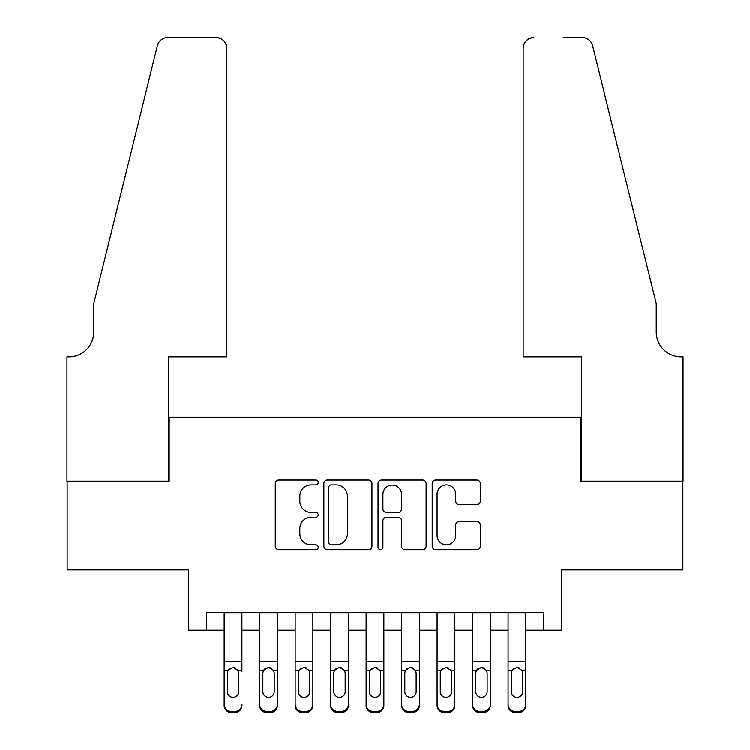 <?xml version="1.0" encoding="UTF-8"?>
<svg xmlns="http://www.w3.org/2000/svg" width="750" height="750" viewBox="0 0 750 750"><rect width="100%" height="100%" fill="white"/><g stroke="black" fill="none" stroke-linecap="round" stroke-linejoin="round"><path stroke-width="1.12" d="M318.216 482.428A2.438 2.438 0 0 0 315.778 479.991L278.766 479.991A3.488 3.488 0 0 0 275.287 483.478L275.287 546.178A3.488 3.488 0 0 0 278.766 549.666L315.778 549.666A2.438 2.438 0 0 0 318.216 547.219A2.438 2.438 0 0 0 315.778 544.781L310.988 544.781A11.147 11.147 0 0 1 299.841 533.634L299.841 528.413A11.147 11.147 0 0 1 310.988 517.266L315.778 517.266A2.438 2.438 0 0 0 318.216 514.828A2.438 2.438 0 0 0 315.778 512.391L310.988 512.391A11.147 11.147 0 0 1 299.841 501.244L299.841 496.013A11.147 11.147 0 0 1 310.988 484.866L315.778 484.866A2.438 2.438 0 0 0 318.216 482.428M476.803 504.553A3.488 3.488 0 0 0 480.291 501.066L480.291 483.478A3.488 3.488 0 0 0 476.803 479.991L435.703 479.991A3.488 3.488 0 0 0 432.216 483.478L432.216 546.178A3.488 3.488 0 0 0 435.703 549.666L476.803 549.666A3.488 3.488 0 0 0 480.291 546.178L480.291 524.925A3.488 3.488 0 0 0 476.803 521.447L459.216 521.447A3.488 3.488 0 0 0 455.728 524.925L455.728 535.462A9.319 9.319 0 0 1 446.409 544.781A9.319 9.319 0 0 1 437.091 535.462L437.091 494.184A9.319 9.319 0 0 1 446.409 484.866A9.319 9.319 0 0 1 455.728 494.184L455.728 501.066A3.488 3.488 0 0 0 459.216 504.553L476.803 504.553M206.428 630.169L206.428 612.422L543.572 612.422L543.572 630.169L561.319 630.169L561.319 569.831L682.866 569.831L682.866 481.116L580.837 481.116L580.837 417.234L169.162 417.234L169.162 481.116L67.134 481.116L67.134 569.831L188.681 569.831L188.681 630.169L224.175 630.169M371.953 483.478A3.488 3.488 0 0 0 368.466 479.991L327.366 479.991A3.488 3.488 0 0 0 323.878 483.478L323.878 546.178A3.488 3.488 0 0 0 327.366 549.666L368.466 549.666A3.488 3.488 0 0 0 371.953 546.178L371.953 483.478M381.534 479.991L422.634 479.991A3.488 3.488 0 0 1 426.122 483.478L426.122 546.178A3.488 3.488 0 0 1 422.634 549.666L405.047 549.666A3.488 3.488 0 0 1 401.559 546.178L401.559 520.744A3.488 3.488 0 0 0 398.081 517.266L386.409 517.266A3.488 3.488 0 0 0 382.922 520.744L382.922 547.219A2.438 2.438 0 0 1 380.484 549.666A2.438 2.438 0 0 1 378.047 547.219L378.047 483.478A3.488 3.488 0 0 1 381.534 479.991M241.913 630.169L259.659 630.169M277.406 630.169L295.153 630.169M312.891 630.169L330.637 630.169M348.384 630.169L366.131 630.169M383.869 630.169L401.616 630.169M419.363 630.169L437.109 630.169M454.847 630.169L472.594 630.169M490.341 630.169L508.088 630.169M525.825 630.169L543.572 630.169M331.191 484.866A2.438 2.438 0 0 0 328.753 487.303L328.753 542.344A2.438 2.438 0 0 0 331.191 544.781L336.244 544.781A11.147 11.147 0 0 0 347.391 533.634L347.391 496.013A11.147 11.147 0 0 0 336.244 484.866L331.191 484.866M401.559 494.363A9.319 9.319 0 0 0 392.241 485.044A9.319 9.319 0 0 0 382.922 494.363L382.922 508.903A3.488 3.488 0 0 0 386.409 512.391L398.081 512.391A3.488 3.488 0 0 0 401.559 508.903L401.559 494.363M224.175 671.475L224.175 704.344A7.097 7.041 -0 0 0 231.272 711.384L234.816 711.384A7.097 7.041 -0 0 0 241.913 704.344L241.913 705.459A7.097 7.041 180 0 1 234.816 712.5L234.816 711.384M241.913 671.475L241.913 612.422M238.725 691.669L238.725 672.975L238.725 691.669A5.681 5.634 180 0 1 233.044 697.303A5.681 5.634 180 0 0 238.725 691.669M227.363 692.784L227.363 691.669A5.681 5.634 180 0 0 233.044 697.303M230.081 668.109L227.991 670.359L227.363 672.544M236.006 668.109L233.044 667.275L238.097 670.359L238.725 672.975M224.175 612.422L224.175 705.459A7.097 7.041 180 0 0 231.272 712.5L234.816 712.5M224.175 670.359L227.991 670.359L227.363 672.975L227.363 691.669M227.991 670.359L233.044 667.275M226.838 356.897L226.838 48.15A10.65 10.65 0 0 0 216.188 37.5L167.747 37.5A10.65 10.65 0 0 0 157.406 45.6L93.75 303.666L93.75 332.062A24.844 24.844 0 0 1 68.906 356.897L66.956 356.897L66.956 481.116L168.628 481.116L168.628 356.897L226.838 356.897L226.838 48.15C226.153 41.728 222.609 38.175 216.188 37.5L186.731 37.5M157.406 45.6C160.116 39.759 160.116 39.759 157.406 45.6L158.906 42.216M93.75 332.062A24.844 24.844 0 0 1 68.906 356.897M523.162 356.897L523.162 48.15L523.162 356.897L581.372 356.897L581.372 481.116L683.044 481.116L683.044 356.897L681.094 356.897A24.844 24.844 0 0 1 656.25 332.062A24.844 24.844 0 0 0 681.094 356.897M636.731 224.541L592.594 45.6L656.25 303.666L656.25 332.062M563.269 37.5L582.253 37.5A10.65 10.65 0 0 1 592.594 45.6C589.884 39.759 589.884 39.759 592.594 45.6C589.884 39.759 589.884 39.759 592.594 45.6M533.812 37.5A10.65 10.65 0 0 0 523.162 48.15C523.847 41.728 527.391 38.175 533.812 37.5M259.659 671.475L259.659 704.344A7.097 7.041 0 0 0 266.756 711.384L270.309 711.384A7.097 7.041 0 0 0 277.406 704.344L277.406 705.459A7.097 7.041 180 0 1 270.309 712.5L270.309 711.384M274.209 691.669L274.209 672.975L274.209 691.669A5.681 5.634 180 0 1 268.538 697.303A5.681 5.634 180 0 0 274.209 691.669M262.856 692.784L262.856 691.669A5.681 5.634 180 0 0 268.538 697.303M265.566 668.109L263.484 670.359L262.856 672.544M271.5 668.109L268.538 667.275L273.581 670.359L274.209 672.975M295.153 671.475L295.153 704.344A7.097 7.041 0 0 0 302.25 711.384L305.794 711.384A7.097 7.041 0 0 0 312.891 704.344L312.891 705.459A7.097 7.041 180 0 1 305.794 712.5L305.794 711.384M309.703 691.669L309.703 672.975L309.703 691.669A5.681 5.634 180 0 1 304.022 697.303A5.681 5.634 180 0 0 309.703 691.669M298.341 692.784L298.341 691.669A5.681 5.634 180 0 0 304.022 697.303M301.059 668.109L298.969 670.359L298.341 672.544M306.984 668.109L304.022 667.275L309.075 670.359L309.703 672.975M330.637 671.475L330.637 704.344A7.097 7.041 0 0 0 337.734 711.384L341.288 711.384A7.097 7.041 0 0 0 348.384 704.344L348.384 705.459A7.097 7.041 180 0 1 341.288 712.5L341.288 711.384M345.188 691.669L345.188 672.975L345.188 691.669A5.681 5.634 180 0 1 339.516 697.303A5.681 5.634 180 0 0 345.188 691.669M333.834 692.784L333.834 691.669A5.681 5.634 180 0 0 339.516 697.303M336.544 668.109L334.462 670.359L333.834 672.544M342.478 668.109L339.516 667.275L344.559 670.359L345.188 672.975M366.131 671.475L366.131 704.344A7.097 7.041 0 0 0 373.228 711.384L376.772 711.384A7.097 7.041 0 0 0 383.869 704.344L383.869 705.459A7.097 7.041 180 0 1 376.772 712.5L376.772 711.384M380.681 691.669L380.681 672.975L380.681 691.669A5.681 5.634 180 0 1 375 697.303A5.681 5.634 180 0 0 380.681 691.669M369.319 692.784L369.319 691.669A5.681 5.634 180 0 0 375 697.303M372.037 668.109L369.947 670.359L369.319 672.544M377.963 668.109L375 667.275L380.053 670.359L380.681 672.975M277.406 612.422L277.406 705.459M259.659 612.422L259.659 705.459A7.097 7.041 180 0 0 266.756 712.5L270.309 712.5M259.659 670.359L263.484 670.359L262.856 672.975L262.856 691.669M263.484 670.359L268.538 667.275M312.891 612.422L312.891 705.459M295.153 612.422L295.153 705.459A7.097 7.041 180 0 0 302.25 712.5L305.794 712.5M295.153 670.359L298.969 670.359L298.341 672.975L298.341 691.669M298.969 670.359L304.022 667.275M348.384 612.422L348.384 705.459M330.637 612.422L330.637 705.459A7.097 7.041 180 0 0 337.734 712.5L341.288 712.5M330.637 670.359L334.462 670.359L333.834 672.975L333.834 691.669M334.462 670.359L339.516 667.275M383.869 612.422L383.869 705.459M366.131 612.422L366.131 705.459A7.097 7.041 180 0 0 373.228 712.5L376.772 712.5M366.131 670.359L369.947 670.359L369.319 672.975L369.319 691.669M369.947 670.359L375 667.275M401.616 671.475L401.616 704.344A7.097 7.041 0 0 0 408.712 711.384L412.266 711.384A7.097 7.041 0 0 0 419.363 704.344L419.363 705.459A7.097 7.041 180 0 1 412.266 712.5L412.266 711.384M416.166 691.669L416.166 672.975L416.166 691.669A5.681 5.634 180 0 1 410.484 697.303A5.681 5.634 180 0 0 416.166 691.669M404.812 692.784L404.812 691.669A5.681 5.634 180 0 0 410.484 697.303M407.522 668.109L405.441 670.359L404.812 672.544M413.456 668.109L410.484 667.275L415.538 670.359L416.166 672.975M419.363 612.422L419.363 705.459M401.616 612.422L401.616 705.459A7.097 7.041 180 0 0 408.712 712.5L412.266 712.5M401.616 670.359L405.441 670.359L404.812 672.975L404.812 691.669M405.441 670.359L410.484 667.275M437.109 671.475L437.109 704.344A7.097 7.041 0 0 0 444.206 711.384L447.75 711.384A7.097 7.041 0 0 0 454.847 704.344L454.847 705.459A7.097 7.041 180 0 1 447.75 712.5L447.75 711.384M451.659 691.669L451.659 672.975L451.659 691.669A5.681 5.634 180 0 1 445.978 697.303A5.681 5.634 180 0 0 451.659 691.669M440.297 692.784L440.297 691.669A5.681 5.634 180 0 0 445.978 697.303M443.016 668.109L440.925 670.359L440.297 672.544M448.941 668.109L445.978 667.275L451.031 670.359L451.659 672.975M454.847 612.422L454.847 705.459M437.109 612.422L437.109 705.459A7.097 7.041 180 0 0 444.206 712.5L447.75 712.5M437.109 670.359L440.925 670.359L440.297 672.975L440.297 691.669M440.925 670.359L445.978 667.275M472.594 671.475L472.594 704.344A7.097 7.041 0 0 0 479.691 711.384L483.244 711.384A7.097 7.041 0 0 0 490.341 704.344L490.341 705.459A7.097 7.041 180 0 1 483.244 712.5L483.244 711.384M487.144 691.669L487.144 672.975L487.144 691.669A5.681 5.634 180 0 1 481.462 697.303A5.681 5.634 180 0 0 487.144 691.669M475.791 692.784L475.791 691.669A5.681 5.634 180 0 0 481.462 697.303M478.5 668.109L476.419 670.359L475.791 672.544M484.434 668.109L481.462 667.275L486.516 670.359L487.144 672.975M490.341 612.422L490.341 705.459M472.594 612.422L472.594 705.459A7.097 7.041 180 0 0 479.691 712.5L483.244 712.5M472.594 670.359L476.419 670.359L475.791 672.975L475.791 691.669M476.419 670.359L481.462 667.275M508.088 671.475L508.088 704.344A7.097 7.041 0 0 0 515.184 711.384L518.728 711.384A7.097 7.041 0 0 0 525.825 704.344L525.825 705.459A7.097 7.041 180 0 1 518.728 712.5L518.728 711.384M522.638 691.669L522.638 672.975L522.638 691.669A5.681 5.634 180 0 1 516.956 697.303A5.681 5.634 180 0 0 522.638 691.669M511.275 692.784L511.275 691.669A5.681 5.634 180 0 0 516.956 697.303M513.994 668.109L511.903 670.359L511.275 672.544M519.919 668.109L516.956 667.275L522.009 670.359L522.638 672.975M525.825 612.422L525.825 705.459M508.088 612.422L508.088 705.459A7.097 7.041 180 0 0 515.184 712.5L518.728 712.5M508.088 670.359L511.903 670.359L511.275 672.975L511.275 691.669M511.903 670.359L516.956 667.275M238.097 670.359L241.913 670.359M224.175 661.191L241.913 661.191M224.175 612.675L241.913 612.675M231.272 711.384L231.272 712.5M273.581 670.359L277.406 670.359M259.659 661.191L277.406 661.191M259.659 612.675L277.406 612.675M266.756 711.384L266.756 712.5M309.075 670.359L312.891 670.359M295.153 661.191L312.891 661.191M295.153 612.675L312.891 612.675M302.25 711.384L302.25 712.5M344.559 670.359L348.384 670.359M330.637 661.191L348.384 661.191M330.637 612.675L348.384 612.675M337.734 711.384L337.734 712.5M380.053 670.359L383.869 670.359M366.131 661.191L383.869 661.191M366.131 612.675L383.869 612.675M373.228 711.384L373.228 712.5M415.538 670.359L419.363 670.359M401.616 661.191L419.363 661.191M401.616 612.675L419.363 612.675M408.712 711.384L408.712 712.5M451.031 670.359L454.847 670.359M437.109 661.191L454.847 661.191M437.109 612.675L454.847 612.675M444.206 711.384L444.206 712.5M486.516 670.359L490.341 670.359M472.594 661.191L490.341 661.191M472.594 612.675L490.341 612.675M479.691 711.384L479.691 712.5M522.009 670.359L525.825 670.359M508.088 661.191L525.825 661.191M508.088 612.675L525.825 612.675M515.184 711.384L515.184 712.5"/></g></svg>
